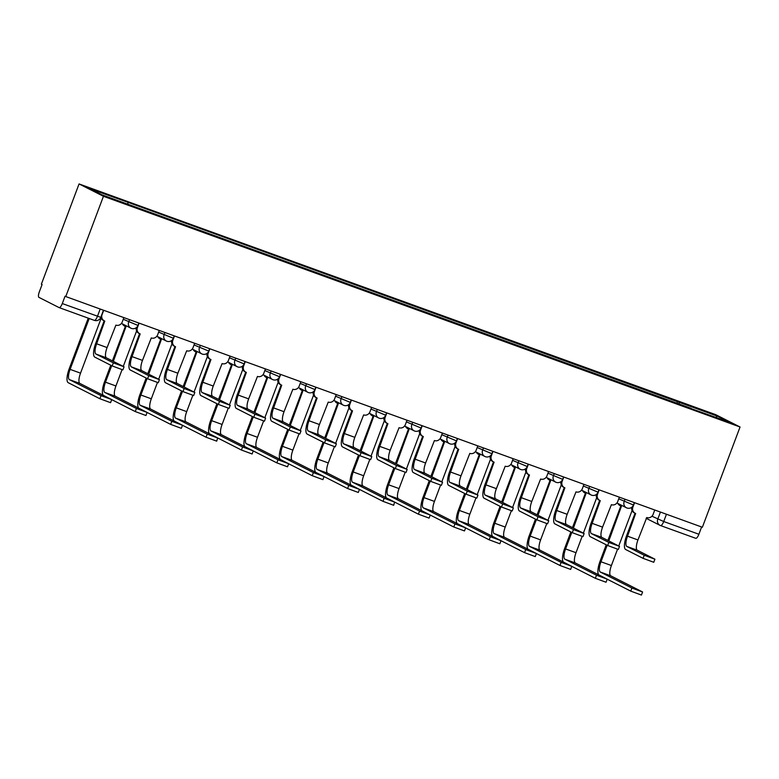 <?xml version="1.0" encoding="UTF-8"?>
<svg xmlns="http://www.w3.org/2000/svg" width="779" height="779" viewBox="0 0 779 779"><rect width="100%" height="100%" fill="white"/><g stroke="black" fill="none" stroke-linecap="round" stroke-linejoin="round"><path stroke-width="1.17" d="M59.194 307.627L94.249 320.335A5.083 1.587 -70.1 0 0 94.298 320.354L59.136 307.608A5.083 1.587 -70.1 0 1 59.077 307.588L38.95 297.383A5.083 1.587 -70.1 0 1 39.31 291.911L42.085 284.549L41.375 284.189L79.059 183.932L103.451 196.289L740.05 426.999L702.366 527.256L65.767 296.556L103.451 196.289M740.05 426.999L715.648 414.632L79.059 183.932M59.136 307.608A5.083 1.587 -70.1 0 0 62.291 303.557L100.783 317.365L103.471 310.217M65.767 296.556L65.056 296.195L62.291 303.557M701.616 526.984L698.89 534.258A5.083 1.587 109.9 0 1 695.735 538.318A5.083 1.587 109.9 0 1 695.676 538.289L660.621 525.591M679.093 404.252L679.22 402.334L717.332 416.142L729.29 422.199L691.022 408.576M679.22 402.334L126.256 201.693L89.819 188.722L101.767 194.779L691.177 408.381M676.824 403.425L677.555 401.487M127.931 202.54L127.824 204.225M717.332 416.142L715.833 417.32M654.915 559.195L653.756 562.282L643.064 558.339L644.233 555.252L654.915 559.195L637.271 550.217A9.523 2.97 109.9 0 1 637.952 539.954L646.774 517.509A5.083 4.82 116.9 0 0 653.104 514.403L654.759 510.002M635.051 513.215L626.589 535.709A12.824 4.002 -70.1 0 0 625.673 549.526L643.064 558.339M634.564 502.689L632.908 507.09A5.083 4.82 116.9 0 0 635.148 513.264L634.223 512.796A5.083 4.82 -63.1 0 1 631.788 507.246M635.148 513.264A5.083 4.82 116.9 0 0 635.664 513.488L627.514 536.176A9.523 2.97 109.9 0 0 626.832 546.439L644.233 555.252M642.587 591.982L641.429 595.068L630.747 591.125L631.905 588.038L642.587 591.982L610.717 575.798A9.523 2.97 109.9 0 1 611.398 565.535L617.523 549.263M618.838 503.925A5.083 4.82 116.9 0 0 621.438 506.272L608.808 540.899M631.905 588.038L600.288 572.02A9.523 2.97 109.9 0 1 600.969 561.756L607.172 545.251M618.769 545.952L632.081 510.527M620.824 505.999L607.883 540.431M606.247 544.784L600.044 561.289A12.824 4.002 -70.1 0 0 598.778 574.853M620.921 506.058L619.996 505.581A5.083 4.82 -63.1 0 1 617.913 503.448M607.192 579.186L630.747 591.125M619.519 546.371L618.36 549.458L607.678 545.514L608.837 542.427L619.519 546.371L601.885 537.393A9.523 2.97 109.9 0 1 602.566 527.13L611.388 504.685A5.083 4.82 116.9 0 0 617.708 501.579L619.363 497.177M599.655 500.381L591.203 522.884A12.824 4.002 -70.1 0 0 590.287 536.702L607.678 545.514M599.168 489.855L597.522 494.256A5.083 4.82 116.9 0 0 599.762 500.439L598.837 499.972A5.083 4.82 -63.1 0 1 596.402 494.412M599.762 500.439A5.083 4.82 116.9 0 0 600.268 500.654L592.128 523.352A9.523 2.97 109.9 0 0 591.446 533.615L608.837 542.427M584.133 533.547L582.974 536.634L572.283 532.69L573.441 529.593L584.133 533.547L566.489 524.569A9.523 2.97 109.9 0 1 567.17 514.306L575.993 491.861A5.083 4.82 116.9 0 0 582.322 488.754L583.968 484.353M564.269 487.557L555.807 510.06A12.824 4.002 -70.1 0 0 554.891 523.878L572.283 532.69M563.782 477.03L562.126 481.432A5.083 4.82 116.9 0 0 564.366 487.615L563.441 487.138A5.083 4.82 -63.1 0 1 561.007 481.588M564.366 487.615A5.083 4.82 116.9 0 0 564.882 487.829L556.732 510.527A9.523 2.97 109.9 0 0 556.05 520.781L573.441 529.593M607.201 579.157L606.043 582.244L595.351 578.3L596.51 575.214L607.201 579.157L575.33 562.974A9.523 2.97 109.9 0 1 576.012 552.71L582.127 536.429M583.452 491.091A5.083 4.82 116.9 0 0 586.042 493.448L573.412 528.074M596.51 575.214L564.892 559.186A9.523 2.97 109.9 0 1 565.573 548.932L571.776 532.427M583.374 533.118L596.685 497.703M585.428 493.175L572.487 527.607M570.851 531.96L564.648 548.465A12.824 4.002 -70.1 0 0 563.383 562.029M585.535 493.224L584.61 492.756A5.083 4.82 -63.1 0 1 582.526 490.624M571.796 566.362L595.351 578.3M571.805 566.333L570.647 569.42L559.965 565.476L561.123 562.38L571.805 566.333L539.935 550.149A9.523 2.97 109.9 0 1 540.616 539.886L546.741 523.605M548.056 478.267A5.083 4.82 116.9 0 0 550.646 480.624L538.016 515.25M561.123 562.38L529.506 546.361A9.523 2.97 109.9 0 1 530.187 536.098L536.38 519.603M547.978 520.294L561.299 484.869M550.042 480.351L537.101 514.783M535.455 519.135L529.262 535.631A12.824 4.002 -70.1 0 0 527.996 549.195M550.14 480.4L549.214 479.932A5.083 4.82 -63.1 0 1 547.131 477.8M536.4 553.538L559.965 565.476M548.737 520.723L547.579 523.809L536.897 519.856L538.055 516.769L548.737 520.723L531.093 511.745A9.523 2.97 109.9 0 1 531.775 501.481L540.607 479.036A5.083 4.82 116.9 0 0 546.926 475.93L548.582 471.519M528.873 474.732L520.421 497.226A12.824 4.002 -70.1 0 0 519.496 511.043L536.897 519.856M528.386 464.206L526.731 468.607A5.083 4.82 116.9 0 0 528.98 474.781L528.055 474.314A5.083 4.82 -63.1 0 1 525.621 468.763M528.98 474.781A5.083 4.82 116.9 0 0 529.486 475.005L521.346 497.703A9.523 2.97 109.9 0 0 520.664 507.957L538.055 516.769M513.351 507.889L512.192 510.985L501.501 507.032L502.659 503.945L513.351 507.889L495.707 498.911A9.523 2.97 109.9 0 1 496.389 488.657L505.211 466.212A5.083 4.82 116.9 0 0 511.53 463.096L513.186 458.695M493.487 461.908L485.025 484.402A12.824 4.002 -70.1 0 0 484.11 498.219L501.501 507.032M493 451.382L491.345 455.783A5.083 4.82 116.9 0 0 493.584 461.957L492.659 461.489A5.083 4.82 -63.1 0 1 490.225 455.939M493.584 461.957A5.083 4.82 116.9 0 0 494.09 462.181L485.95 484.869A9.523 2.97 109.9 0 0 485.268 495.132L502.659 503.945M477.955 495.064L476.797 498.151L466.115 494.207L467.273 491.121L477.955 495.064L460.311 486.086A9.523 2.97 109.9 0 1 460.993 475.833L469.815 453.378A5.083 4.82 116.9 0 0 476.144 450.272L477.8 445.87M458.091 449.084L449.639 471.577A12.824 4.002 -70.1 0 0 448.714 485.395L466.115 494.207M457.604 438.558L455.949 442.959A5.083 4.82 116.9 0 0 458.188 449.132L457.273 448.665A5.083 4.82 -63.1 0 1 454.839 443.115M458.188 449.132A5.083 4.82 116.9 0 0 458.704 449.356L450.564 472.045A9.523 2.97 109.9 0 0 449.882 482.308L467.273 491.121M536.419 553.509L535.261 556.596L524.569 552.642L525.728 549.555L536.419 553.509L504.549 537.315A9.523 2.97 109.9 0 1 505.23 527.062L511.345 510.781M512.67 465.443A5.083 4.82 116.9 0 0 515.26 467.799L502.63 502.426M525.728 549.555L494.11 533.537A9.523 2.97 109.9 0 1 494.792 523.274L500.994 506.778M512.592 507.47L525.903 472.045M514.646 467.527L501.705 501.958M500.069 506.311L493.867 522.806A12.824 4.002 -70.1 0 0 492.601 536.371M514.753 467.575L513.828 467.108A5.083 4.82 -63.1 0 1 511.745 464.975M501.014 540.714L524.569 552.642M501.024 540.675L499.865 543.771L489.183 539.818L490.342 536.731L501.024 540.675L469.153 524.491A9.523 2.97 109.9 0 1 469.834 514.237L475.95 497.956M477.274 452.618A5.083 4.82 116.9 0 0 479.864 454.975L467.234 489.601M490.342 536.731L458.714 520.713A9.523 2.97 109.9 0 1 459.396 510.449L465.599 493.954M477.196 494.646L490.517 459.221M479.251 454.702L466.309 489.124M464.673 493.477L458.471 509.982A12.824 4.002 -70.1 0 0 457.205 523.546M479.358 454.751L478.433 454.284A5.083 4.82 -63.1 0 1 476.349 452.151M465.618 527.889L489.183 539.818M465.638 527.85L464.469 530.937L453.787 526.994L454.946 523.907L465.638 527.85L433.767 511.667A9.523 2.97 109.9 0 1 434.448 501.403L440.563 485.132M441.878 439.794A5.083 4.82 116.9 0 0 444.478 442.141L431.848 476.767M454.946 523.907L423.328 507.889A9.523 2.97 109.9 0 1 424.01 497.625L430.212 481.12M441.81 481.821L455.121 446.396M443.864 441.868L430.923 476.3M429.287 480.653L423.085 497.158A12.824 4.002 -70.1 0 0 421.819 510.722M443.962 441.927L443.037 441.459A5.083 4.82 -63.1 0 1 440.953 439.317M430.232 515.055L453.787 526.994M442.569 482.24L441.401 485.327L430.719 481.383L431.878 478.296L442.569 482.24L424.925 473.262A9.523 2.97 109.9 0 1 425.607 462.999L434.429 440.554A5.083 4.82 116.9 0 0 440.748 437.447L442.404 433.046M422.695 436.25L414.243 458.753A12.824 4.002 -70.1 0 0 413.328 472.571L430.719 481.383M422.218 425.724L420.563 430.135A5.083 4.82 116.9 0 0 422.802 436.308L421.877 435.841A5.083 4.82 -63.1 0 1 419.443 430.281M422.802 436.308A5.083 4.82 116.9 0 0 423.309 436.522L415.168 459.221A9.523 2.97 109.9 0 0 414.486 469.484L431.878 478.296M430.242 515.026L429.083 518.113L418.391 514.169L419.56 511.082L430.242 515.026L398.371 498.842A9.523 2.97 109.9 0 1 399.052 488.579L405.168 472.308M406.492 426.96A5.083 4.82 116.9 0 0 409.082 429.317L396.453 463.943M419.56 511.082L387.932 495.064A9.523 2.97 109.9 0 1 388.614 484.801L394.817 468.296M406.414 468.987L419.725 433.572M408.469 429.044L395.528 463.476M393.892 467.828L387.689 484.334A12.824 4.002 -70.1 0 0 386.423 497.898M408.576 429.102L407.651 428.625A5.083 4.82 -63.1 0 1 405.567 426.493M384.164 498.258L352.546 482.23L362.985 486.018L394.602 502.036L393.687 505.289L383.005 501.345L384.164 498.258L394.846 502.202L418.391 514.169M407.174 469.416L406.015 472.502L395.323 468.559L396.492 465.472L407.174 469.416L389.529 460.438A9.523 2.97 109.9 0 1 390.211 450.174L399.033 427.729A5.083 4.82 116.9 0 0 405.362 424.623L407.018 420.222M387.309 423.425L378.847 445.929A12.824 4.002 -70.1 0 0 377.932 459.746L395.323 468.559M386.822 412.899L385.167 417.301A5.083 4.82 116.9 0 0 387.406 423.484L386.481 423.007A5.083 4.82 -63.1 0 1 384.057 417.456M387.406 423.484A5.083 4.82 116.9 0 0 387.923 423.698L379.772 446.396A9.523 2.97 109.9 0 0 379.091 456.66L396.492 465.472M371.096 414.136A5.083 4.82 116.9 0 0 373.696 416.492L361.067 451.119M352.546 482.23A9.523 2.97 109.9 0 1 353.228 471.977L359.431 455.472M362.985 486.018A9.523 2.97 109.9 0 1 363.657 475.755L369.782 459.474M371.028 456.163L384.339 420.748M373.083 416.22L360.141 450.651M358.506 455.004L352.303 471.499A12.824 4.002 -70.1 0 0 351.037 485.064M373.18 416.268L372.255 415.801A5.083 4.82 -63.1 0 1 370.171 413.668M359.45 489.407L383.005 501.345M371.787 456.591L370.619 459.678L359.937 455.734L361.096 452.638L371.787 456.591L354.143 447.613A9.523 2.97 109.9 0 1 354.825 437.35L363.647 414.905A5.083 4.82 116.9 0 0 369.967 411.799L371.622 407.398M351.913 410.601L343.461 433.105A12.824 4.002 -70.1 0 0 342.546 446.922L359.937 455.734M351.436 400.075L349.781 404.476A5.083 4.82 116.9 0 0 352.02 410.65L351.095 410.182A5.083 4.82 -63.1 0 1 348.661 404.632M352.02 410.65A5.083 4.82 116.9 0 0 352.527 410.874L344.386 433.572A9.523 2.97 109.9 0 0 343.705 443.826L361.096 452.638M359.46 489.378L358.301 492.464L347.609 488.521L348.778 485.424L359.46 489.378L327.589 473.194A9.523 2.97 109.9 0 1 328.271 462.93L334.386 446.649M335.71 401.312A5.083 4.82 116.9 0 0 338.3 403.668L325.671 438.295M348.778 485.424L317.15 469.406A9.523 2.97 109.9 0 1 317.832 459.143L324.035 442.647M335.632 443.339L348.943 407.914M337.687 403.395L324.746 437.827M323.11 442.18L316.907 458.675A12.824 4.002 -70.1 0 0 315.641 472.24M337.794 403.444L336.869 402.977A5.083 4.82 -63.1 0 1 334.785 400.844M324.054 476.582L347.609 488.521M336.392 443.757L335.233 446.854L324.541 442.9L325.71 439.814L336.392 443.757L318.747 434.789A9.523 2.97 109.9 0 1 319.429 424.526L328.251 402.081A5.083 4.82 116.9 0 0 334.581 398.975L336.236 394.563M316.527 397.777L308.065 420.271A12.824 4.002 -70.1 0 0 307.15 434.088L324.541 442.9M316.04 387.251L314.385 391.652A5.083 4.82 116.9 0 0 316.625 397.826L315.699 397.358A5.083 4.82 -63.1 0 1 313.265 391.808M316.625 397.826A5.083 4.82 116.9 0 0 317.141 398.05L308.99 420.738A9.523 2.97 109.9 0 0 308.309 431.001L325.71 439.814M324.064 476.544L322.905 479.64L312.223 475.687L313.382 472.6L324.064 476.544L292.193 460.36A9.523 2.97 109.9 0 1 292.875 450.106L299 433.825M300.314 388.487A5.083 4.82 116.9 0 0 302.904 390.844L290.285 425.47M313.382 472.6L281.764 456.582A9.523 2.97 109.9 0 1 282.446 446.318L288.649 429.823M300.236 430.514L313.557 395.089M302.301 390.571L289.36 425.003M287.724 429.356L281.521 445.851A12.824 4.002 -70.1 0 0 280.255 459.415M302.398 390.62L301.473 390.152A5.083 4.82 -63.1 0 1 299.389 388.02M288.668 463.758L312.223 475.687M300.996 430.933L299.837 434.02L289.155 430.076L290.314 426.989L300.996 430.933L283.361 421.955A9.523 2.97 109.9 0 1 284.033 411.702L292.865 389.247A5.083 4.82 116.9 0 0 299.185 386.141L300.84 381.739M281.131 384.953L272.679 407.446A12.824 4.002 -70.1 0 0 271.764 421.264L289.155 430.076M280.644 374.426L278.989 378.828A5.083 4.82 116.9 0 0 281.238 385.001L280.313 384.534A5.083 4.82 -63.1 0 1 277.879 378.983M281.238 385.001A5.083 4.82 116.9 0 0 281.745 385.225L273.604 407.914A9.523 2.97 109.9 0 0 272.923 418.177L290.314 426.989M288.678 463.719L287.519 466.806L276.827 462.862L277.986 459.776L288.678 463.719L256.807 447.536A9.523 2.97 109.9 0 1 257.489 437.272L263.604 421.001M264.928 375.663A5.083 4.82 116.9 0 0 267.518 378.01L254.889 412.636M277.986 459.776L246.368 443.757A9.523 2.97 109.9 0 1 247.05 433.494L253.253 416.999M264.85 417.69L278.161 382.265M266.905 377.737L253.964 412.169M252.328 416.522L246.125 433.027A12.824 4.002 -70.1 0 0 244.859 446.591M267.012 377.796L266.087 377.328A5.083 4.82 -63.1 0 1 264.003 375.196M253.272 450.934L276.827 462.862M265.61 418.109L264.451 421.196L253.759 417.252L254.918 414.165L265.61 418.109L247.965 409.131A9.523 2.97 109.9 0 1 248.647 398.867L257.469 376.423A5.083 4.82 116.9 0 0 263.789 373.316L265.444 368.915M245.745 372.128L237.283 394.622A12.824 4.002 -70.1 0 0 236.368 408.439L253.759 417.252M245.258 361.602L243.603 366.003A5.083 4.82 116.9 0 0 245.843 372.177L244.918 371.71A5.083 4.82 -63.1 0 1 242.483 366.159M245.843 372.177A5.083 4.82 116.9 0 0 246.349 372.401L238.208 395.089A9.523 2.97 109.9 0 0 237.527 405.353L254.918 414.165M253.282 450.895L252.123 453.982L241.441 450.038L242.6 446.951L253.282 450.895L221.411 434.711A9.523 2.97 109.9 0 1 222.093 424.448L228.218 408.177M229.532 362.839A5.083 4.82 116.9 0 0 232.123 365.185L219.493 399.812M242.6 446.951L210.982 430.933A9.523 2.97 109.9 0 1 211.654 420.67L217.857 404.165M229.454 404.866L242.775 369.441M231.519 364.913L218.568 399.345M216.932 403.697L210.739 420.202A12.824 4.002 -70.1 0 0 209.473 433.767M231.616 364.971L230.691 364.504A5.083 4.82 -63.1 0 1 228.607 362.362M207.204 434.127L175.587 418.099L186.025 421.887L217.643 437.905L216.728 441.157L206.046 437.214L207.204 434.127L217.896 438.071L241.441 450.038M230.214 405.284L229.055 408.371L218.373 404.428L219.532 401.341L230.214 405.284L212.57 396.307A9.523 2.97 109.9 0 1 213.251 386.043L222.083 363.598A5.083 4.82 116.9 0 0 228.403 360.492L230.058 356.091M210.349 359.294L201.897 381.798A12.824 4.002 -70.1 0 0 200.972 395.615L218.373 404.428M209.863 348.768L208.207 353.179A5.083 4.82 116.9 0 0 210.457 359.353L209.532 358.885A5.083 4.82 -63.1 0 1 207.097 353.325M210.457 359.353A5.083 4.82 116.9 0 0 210.963 359.567L202.822 382.265A9.523 2.97 109.9 0 0 202.141 392.528L219.532 401.341M194.137 350.005A5.083 4.82 116.9 0 0 196.736 352.361L184.107 386.988M175.587 418.099A9.523 2.97 109.9 0 1 176.268 407.845L182.471 391.34M186.025 421.887A9.523 2.97 109.9 0 1 186.707 411.624L192.822 395.343M194.068 392.032L207.38 356.616M196.123 352.089L183.182 386.52M181.546 390.873L175.343 407.378A12.824 4.002 -70.1 0 0 174.077 420.942M196.22 352.137L195.295 351.67A5.083 4.82 -63.1 0 1 193.211 349.537M182.49 425.276L206.046 437.214M194.828 392.46L193.659 395.547L182.977 391.603L184.136 388.507L194.828 392.46L177.184 383.482A9.523 2.97 109.9 0 1 177.865 373.219L186.687 350.774A5.083 4.82 116.9 0 0 193.007 347.668L194.662 343.266M174.963 346.47L166.502 368.973A12.824 4.002 -70.1 0 0 165.586 382.791L182.977 391.603M174.477 335.944L172.821 340.345A5.083 4.82 116.9 0 0 175.061 346.528L174.136 346.051A5.083 4.82 -63.1 0 1 171.701 340.501M175.061 346.528A5.083 4.82 116.9 0 0 175.567 346.743L167.427 369.441A9.523 2.97 109.9 0 0 166.745 379.694L184.136 388.507M182.5 425.246L181.341 428.333L170.659 424.389L171.818 421.303L182.5 425.246L150.629 409.063A9.523 2.97 109.9 0 1 151.311 398.799L157.426 382.518M158.75 337.18A5.083 4.82 116.9 0 0 161.341 339.537L148.711 374.163M171.818 421.303L140.191 405.275A9.523 2.97 109.9 0 1 140.872 395.021L147.075 378.516M158.673 379.207L171.993 343.782M160.727 339.264L147.786 373.696M146.15 378.049L139.947 394.544A12.824 4.002 -70.1 0 0 138.681 408.108M160.834 339.313L159.909 338.846A5.083 4.82 -63.1 0 1 157.825 336.713M147.095 412.451L170.659 424.389M159.432 379.636L158.273 382.723L147.591 378.769L148.75 375.682L159.432 379.636L141.788 370.658A9.523 2.97 109.9 0 1 142.469 360.395L151.292 337.95A5.083 4.82 116.9 0 0 157.621 334.843L159.276 330.442M139.568 333.646L131.115 356.139A12.824 4.002 -70.1 0 0 130.19 369.957L147.591 378.769M139.081 323.119L137.425 327.521A5.083 4.82 116.9 0 0 139.665 333.694L138.74 333.227A5.083 4.82 -63.1 0 1 136.315 327.677M139.665 333.694A5.083 4.82 116.9 0 0 140.181 333.918L132.031 356.616A9.523 2.97 109.9 0 0 131.359 366.87L148.75 375.682M147.114 412.422L145.946 415.509L135.264 411.565L136.422 408.469L147.114 412.422L115.243 396.229A9.523 2.97 109.9 0 1 115.925 385.975L122.04 369.694M123.355 324.356A5.083 4.82 116.9 0 0 125.955 326.713L113.325 361.339M136.422 408.469L104.805 392.45A9.523 2.97 109.9 0 1 105.486 382.187L111.689 365.692M123.286 366.383L136.598 330.958M125.341 326.44L112.4 360.872M110.764 365.224L104.561 381.72A12.824 4.002 -70.1 0 0 103.295 395.284M125.438 326.489L124.513 326.021A5.083 4.82 -63.1 0 1 122.43 323.889M111.709 399.627L135.264 411.565M124.046 366.802L122.878 369.898L112.195 365.945L113.354 362.858L124.046 366.802L106.402 357.834A9.523 2.97 109.9 0 1 107.083 347.57L115.905 325.125A5.083 4.82 116.9 0 0 122.225 322.009L123.88 317.608M104.172 320.821L95.72 343.315A12.824 4.002 -70.1 0 0 94.804 357.133L112.195 365.945M103.695 310.295L102.039 314.697A5.083 4.82 116.9 0 0 104.279 320.87L103.354 320.403A5.083 4.82 -63.1 0 1 100.88 317.121M104.279 320.87A5.083 4.82 116.9 0 0 104.785 321.094L96.645 343.782A9.523 2.97 109.9 0 0 95.963 354.046L113.354 362.858M111.718 399.588L110.56 402.685L99.868 398.731L101.036 395.644L111.718 399.588L79.847 383.404A9.523 2.97 109.9 0 1 80.529 373.151L101.202 318.134M101.036 395.644L69.409 379.626A9.523 2.97 109.9 0 1 70.091 369.363L89.205 318.504M88.241 318.153L69.165 368.895A12.824 4.002 -70.1 0 0 68.25 382.713L99.868 398.731M123.257 319.263L137.961 325.437L138.866 323.042M158.653 332.097L173.357 338.271L174.262 335.866M194.039 344.922L208.753 351.095L209.648 348.69M229.435 357.746L244.139 363.92L245.044 361.524M264.831 370.57L279.534 376.744L280.43 374.348M300.217 383.395L314.92 389.568L315.826 387.173M335.613 396.219L350.316 402.392L351.212 399.997M370.999 409.053L385.702 415.226L386.608 412.821M406.395 421.877L421.098 428.051L422.004 425.646M441.781 434.701L456.484 440.875L457.39 438.48M477.176 447.526L491.88 453.699L492.786 451.304M512.563 460.35L527.276 466.524L528.172 464.128M547.958 473.174L562.662 479.358L563.568 476.952M583.354 486.008L598.058 492.182L598.954 489.777M618.74 498.833L633.444 505.006L634.349 502.611M651.965 516.214L663.718 521.521L698.89 534.258M660.426 512.056L657.758 519.155A5.083 4.82 -63.1 0 0 659.998 525.328A5.083 5.083 0 0 0 660.563 525.572A5.083 1.587 -70.1 0 0 663.718 521.521L666.454 514.237M129.557 319.663L128.671 322.009A5.083 4.82 116.9 0 0 131.427 328.407M164.944 332.497L164.067 334.834A5.083 4.82 116.9 0 0 166.813 341.231M200.339 345.321L199.453 347.658A5.083 4.82 116.9 0 0 202.209 354.056M235.725 358.145L234.849 360.492A5.083 4.82 116.9 0 0 237.595 366.88M271.121 370.97L270.235 373.316A5.083 4.82 116.9 0 0 272.991 379.714M306.507 383.794L305.631 386.141A5.083 4.82 116.9 0 0 308.387 392.538M341.903 396.618L341.027 398.965A5.083 4.82 116.9 0 0 343.773 405.362M377.299 409.452L376.413 411.789A5.083 4.82 116.9 0 0 379.169 418.187M412.685 422.276L411.809 424.613A5.083 4.82 116.9 0 0 414.555 431.011M448.081 435.101L447.195 437.447A5.083 4.82 116.9 0 0 449.95 443.835M483.467 447.925L482.591 450.272A5.083 4.82 116.9 0 0 485.336 456.669M518.863 460.749L517.977 463.096A5.083 4.82 116.9 0 0 520.732 469.494M554.249 473.583L553.372 475.92A5.083 4.82 116.9 0 0 556.118 482.318M589.645 486.408L588.758 488.745A5.083 4.82 116.9 0 0 591.514 495.142M625.031 499.232L624.154 501.569A5.083 4.82 116.9 0 0 626.91 507.966M100.189 309.029L97.453 316.303A5.083 1.587 -70.1 0 1 94.298 320.354A5.083 5.083 0 0 0 100.783 317.365M646.103 518.288L659.998 525.328A5.083 4.82 -63.1 0 0 660.514 525.543A5.083 1.587 -70.1 0 0 660.563 525.572L695.735 538.318M637.952 539.954L627.514 536.176M632.908 507.09L632.314 506.778M637.271 550.217L626.832 546.439M600.969 561.756L611.398 565.535M600.288 572.02L610.717 575.798M602.566 527.13L592.128 523.352M597.522 494.256L596.918 493.954M601.885 537.393L591.446 533.615M567.17 514.306L556.732 510.527M562.126 481.432L561.523 481.13M566.489 524.569L556.05 520.781M565.573 548.932L576.012 552.71M564.892 559.186L575.33 562.974M530.187 536.098L540.616 539.886M529.506 546.361L539.935 550.149M531.775 501.481L521.346 497.703M526.731 468.607L526.137 468.306M531.093 511.745L520.664 507.957M496.389 488.657L485.95 484.869M491.345 455.783L490.741 455.481M495.707 498.911L485.268 495.132M460.993 475.833L450.564 472.045M455.949 442.959L455.355 442.657M460.311 486.086L449.882 482.308M494.792 523.274L505.23 527.062M494.11 533.537L504.549 537.315M459.396 510.449L469.834 514.237M458.714 520.713L469.153 524.491M424.01 497.625L434.448 501.403M423.328 507.889L433.767 511.667M425.607 462.999L415.168 459.221M420.563 430.135L419.959 429.823M424.925 473.262L414.486 469.484M388.614 484.801L399.052 488.579M387.932 495.064L398.371 498.842M390.211 450.174L379.772 446.396M385.167 417.301L384.573 416.999M389.529 460.438L379.091 456.66M353.228 471.977L363.657 475.755M354.825 437.35L344.386 433.572M349.781 404.476L349.177 404.174M354.143 447.613L343.705 443.826M317.832 459.143L328.271 462.93M317.15 469.406L327.589 473.194M319.429 424.526L308.99 420.738M314.385 391.652L313.791 391.35M318.747 434.789L308.309 431.001M282.446 446.318L292.875 450.106M281.764 456.582L292.193 460.36M284.033 411.702L273.604 407.914M278.989 378.828L278.395 378.526M283.361 421.955L272.923 418.177M247.05 433.494L257.489 437.272M246.368 443.757L256.807 447.536M248.647 398.867L238.208 395.089M243.603 366.003L242.999 365.702M247.965 409.131L237.527 405.353M211.654 420.67L222.093 424.448M210.982 430.933L221.411 434.711M213.251 386.043L202.822 382.265M208.207 353.179L207.613 352.868M212.57 396.307L202.141 392.528M176.268 407.845L186.707 411.624M177.865 373.219L167.427 369.441M172.821 340.345L172.217 340.043M177.184 383.482L166.745 379.694M140.872 395.021L151.311 398.799M140.191 405.275L150.629 409.063M142.469 360.395L132.031 356.616M137.425 327.521L136.831 327.219M141.788 370.658L131.359 366.87M105.486 382.187L115.925 385.975M104.805 392.45L115.243 396.229M107.083 347.57L96.645 343.782M106.402 357.834L95.963 354.046M70.091 369.363L80.529 373.151M69.409 379.626L79.847 383.404M616.939 502.961L626.394 507.752A5.083 5.083 0 0 0 633.444 505.006M581.553 490.137L591.008 494.928A5.083 5.083 0 0 0 598.058 492.182M546.157 477.303L555.612 482.094A5.083 5.083 0 0 0 562.662 479.358M510.771 464.479L520.226 469.27A5.083 5.083 0 0 0 527.276 466.524M475.375 451.654L484.83 456.445A5.083 5.083 0 0 0 491.88 453.699M439.979 438.83L449.434 443.621A5.083 5.083 0 0 0 456.484 440.875M404.593 426.006L414.048 430.797A5.083 5.083 0 0 0 421.098 428.051M369.197 413.172L378.652 417.963A5.083 5.083 0 0 0 385.702 415.226M333.811 400.348L343.266 405.138A5.083 5.083 0 0 0 350.316 402.392M298.415 387.523L307.871 392.314A5.083 5.083 0 0 0 314.92 389.568M263.029 374.699L272.484 379.49A5.083 5.083 0 0 0 279.534 376.744M227.634 361.875L237.089 366.666A5.083 5.083 0 0 0 244.139 363.92M192.238 349.05L201.693 353.841A5.083 5.083 0 0 0 208.753 351.095M156.852 336.216L166.307 341.007A5.083 5.083 0 0 0 173.357 338.271M121.456 323.392L130.911 328.183A5.083 5.083 0 0 0 137.961 325.437"/></g></svg>
